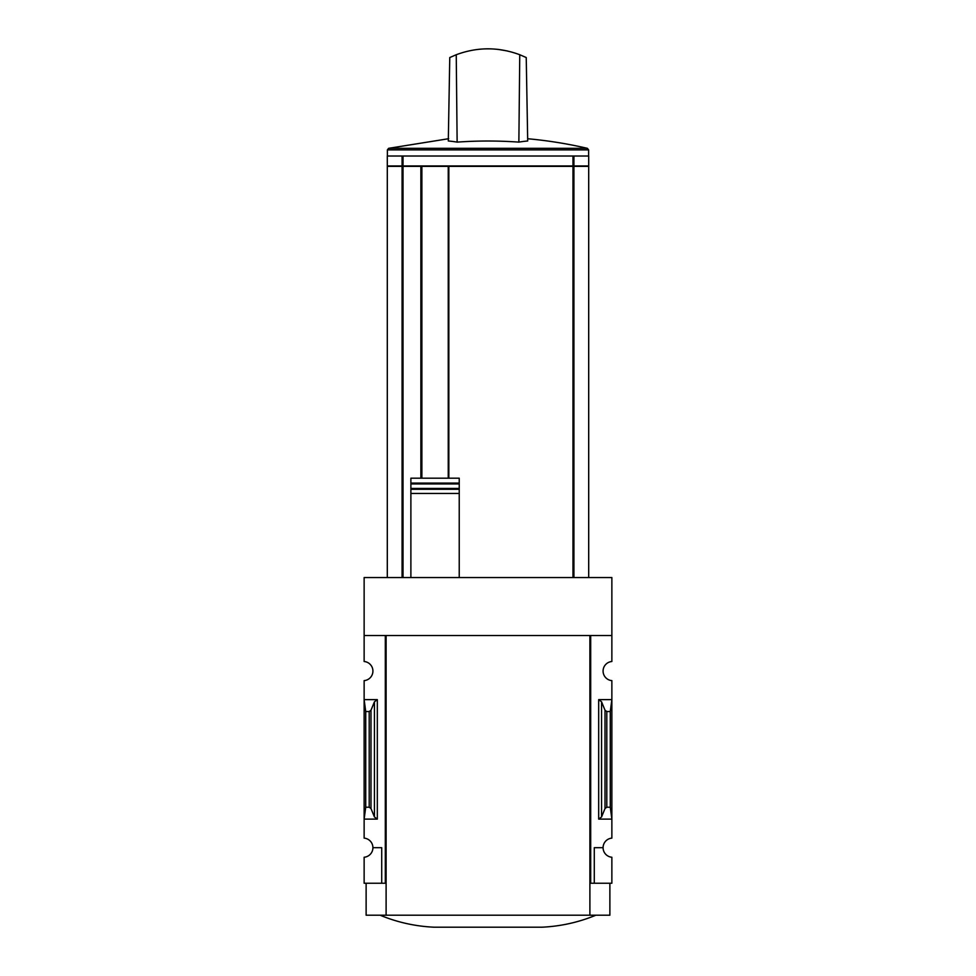 <?xml version="1.0" encoding="UTF-8"?>
<svg xmlns="http://www.w3.org/2000/svg" width="976" height="976" viewBox="0 0 976 976"><rect width="100%" height="100%" fill="white"/><g stroke="black" fill="none" stroke-linecap="round" stroke-linejoin="round"><path stroke-width="1.46" d="M589.894 883.243L590.687 883.243L590.687 635.51L611.867 635.51L611.867 577.56L364.133 577.56L364.133 661.508A9.589 9.589 0 0 1 372.917 671.073A9.589 9.589 0 0 1 364.133 680.626L364.133 838.128A9.589 9.589 0 0 1 372.917 847.68L381.714 847.68L381.714 883.243L386.106 883.243M611.867 635.51L611.867 661.508A9.589 9.589 0 0 0 603.083 671.073A9.589 9.589 0 0 0 611.867 680.626L611.867 838.128A9.589 9.589 0 0 0 603.083 847.68A9.589 9.589 0 0 0 611.867 857.245L611.867 883.243L594.286 883.243L594.286 847.68L603.083 847.68M381.714 883.243L364.133 883.243L364.133 857.245A9.589 9.589 0 0 0 372.917 847.68M448.24 478.191L448.24 166.359L387.301 166.359L387.301 577.56M588.699 577.56L588.699 166.359L448.24 166.359M448.838 478.191L448.838 166.359M459.232 577.56L459.232 478.191L410.884 478.191L410.884 483.071L410.884 478.191M421.876 166.359L421.876 478.191L421.876 166.359M410.884 577.56L410.884 483.071L459.232 483.071L459.232 478.191M459.232 483.071L459.232 483.925L410.884 483.925L410.884 488.439L459.232 488.439L459.232 493.453L410.884 493.453L410.884 489.293L459.232 489.293M377.322 699.633L364.133 699.633L365.732 711.541L369.196 711.541L370.99 710.211L374.442 701.781L377.322 699.633L377.322 819.108L364.133 819.108L365.732 807.213L365.732 711.541M377.322 819.108L374.442 816.973L370.99 808.543L369.196 807.213L365.732 807.213M385.313 883.243L385.313 635.51L364.133 635.51M590.687 883.243L594.286 883.243M601.558 816.973L605.01 808.543L606.804 807.213L610.268 807.213L611.867 819.108L598.678 819.108L601.558 816.973L601.558 701.781L598.678 699.633L611.867 699.633L610.268 711.541L606.804 711.541L605.01 710.211L601.558 701.781M610.268 807.213L610.268 711.541M609.878 883.243L609.878 915.207L366.122 915.207L366.122 883.243M386.106 915.207L386.106 635.51L589.894 635.51L589.894 915.207M380.115 915.207C397.403 922.344 415.386 926.334 434.052 927.2L541.948 927.2C560.614 926.334 578.597 922.344 595.885 915.207M573.912 577.56L573.912 166.359M402.088 577.56L402.088 166.359M420.876 478.191L420.876 166.359M402.088 165.957L387.301 165.957L387.301 156.014L588.699 156.014L588.699 165.957L402.088 165.957L402.088 156.014M456.243 54.729L449.765 57.547L448.301 140.995A435.882 217.941 -90 0 1 457.134 142.118L456.243 54.729C477.41 46.872 498.59 46.872 519.757 54.729L518.866 142.118A434.357 434.296 0 0 0 457.134 142.118M518.866 142.118A435.882 217.941 90 0 1 527.699 140.995L526.235 57.547L519.757 54.729M507.544 50.996L498.053 49.373M387.387 156.014L387.387 149.889L388.619 148.328L448.692 138.702M573.912 165.957L573.912 156.014M572.973 577.56L572.973 166.359M369.196 807.213L369.196 711.541M598.678 819.108L598.678 699.633M606.804 807.213L606.804 711.541M605.01 808.543L605.01 710.211M374.442 816.973L374.442 701.781M370.99 808.543L370.99 710.211M403.027 577.56L403.027 166.359M388.619 148.328L587.381 148.328A439.542 439.542 0 0 0 527.662 138.738M387.387 149.889L588.613 149.889L587.381 148.328M572.973 165.957L572.973 156.014M403.027 165.957L403.027 156.014M588.613 156.014L588.613 149.889"/></g></svg>
